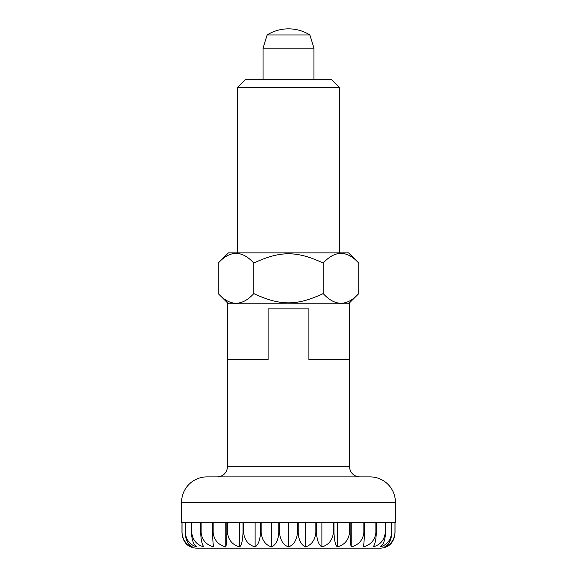 <?xml version="1.0" encoding="UTF-8"?>
<svg xmlns="http://www.w3.org/2000/svg" width="577" height="577" viewBox="0 0 577 577"><rect width="100%" height="100%" fill="white"/><g stroke="black" fill="none" stroke-linecap="round" stroke-linejoin="round"><path stroke-width="0.87" d="M181.582 522.697L181.964 522.697L181.582 522.697L181.582 502.329A25.453 25.453 0 0 1 207.042 476.876L369.958 476.876A25.453 25.453 0 0 1 395.418 502.329L395.418 522.697L395.036 522.697L395.418 522.697M359.774 476.876A10.184 10.184 0 0 1 349.597 466.692L227.403 466.692A10.184 10.184 0 0 1 217.226 476.876M227.403 466.692L227.403 359.774L268.132 359.774L227.403 359.774L227.403 303.776L349.597 303.776L349.597 359.774L308.868 359.774L349.597 359.774L349.597 466.692M308.868 359.774L308.868 308.868L268.132 308.868L308.868 308.868L308.868 359.774M268.132 359.774L268.132 308.868L268.132 359.774M309.885 34.959L313.953 48.194L263.047 48.194L267.115 34.959A40.477 40.477 0 0 1 309.885 34.959L267.115 34.959M181.964 522.697L181.964 532.874C182.7 540.245 185.686 544.94 190.915 546.946A15.276 15.276 0 0 0 196.858 548.15L380.142 548.15A15.276 15.276 0 0 0 386.085 546.946C391.314 544.94 394.3 540.245 395.036 532.874L395.036 522.697M182.022 532.874L182.022 522.697L185.138 522.697L185.138 532.874C185.736 540.245 188.16 544.94 192.401 546.946C186.342 544.94 182.887 540.245 182.022 532.874L181.964 532.874M185.325 532.874L185.325 522.697L191.449 522.697L191.449 532.874C191.889 540.245 193.677 544.94 196.8 546.946C190.1 544.94 186.277 540.245 185.325 532.874L185.138 532.874M191.759 532.874L191.759 522.697L200.709 522.697L200.709 532.874C200.984 540.245 202.073 544.94 203.991 546.946C196.851 544.94 192.768 540.245 191.759 532.874L191.449 532.874M201.128 532.874L201.128 522.697L212.639 522.697L212.639 532.874C212.733 540.245 213.101 544.94 213.742 546.946C206.378 544.94 202.174 540.245 201.128 532.874L200.709 532.874M213.158 532.874L213.158 522.697L226.876 522.697L226.876 532.874C226.783 540.245 226.415 544.94 225.773 546.946C218.409 544.94 214.204 540.245 213.158 532.874L212.639 532.874M227.475 532.874L227.475 522.697L242.982 522.697L242.982 532.874C242.715 540.245 241.619 544.94 239.707 546.946C232.567 544.94 228.492 540.245 227.475 532.874L226.876 532.874M243.645 532.874L243.645 522.697L260.479 522.697L260.479 532.874C260.032 540.245 258.251 544.94 255.121 546.946C248.42 544.94 244.598 540.245 243.645 532.874L242.982 532.874M261.179 532.874L261.179 522.697L278.821 522.697L278.821 532.874C278.215 540.245 275.799 544.94 271.558 546.946C265.499 544.94 262.037 540.245 261.179 532.874L260.479 532.874M279.542 532.874L279.542 522.697L297.458 522.697L297.458 532.874C296.715 540.245 293.729 544.94 288.5 546.946C283.271 544.94 280.285 540.245 279.542 532.874L278.821 532.874M298.179 532.874L298.179 522.697L315.821 522.697L315.821 532.874C314.963 540.245 311.501 544.94 305.442 546.946C301.201 544.94 298.785 540.245 298.179 532.874L297.458 532.874M316.521 532.874L316.521 522.697L333.355 522.697L333.355 532.874C332.402 540.245 328.58 544.94 321.879 546.946C318.749 544.94 316.968 540.245 316.521 532.874L315.821 532.874M334.018 532.874L334.018 522.697L349.525 522.697L349.525 532.874C348.508 540.245 344.433 544.94 337.293 546.946C335.381 544.94 334.285 540.245 334.018 532.874L333.355 532.874M350.124 532.874L350.124 522.697L363.842 522.697L363.842 532.874C362.796 540.245 358.591 544.94 351.227 546.946C350.585 544.94 350.217 540.245 350.124 532.874L349.525 532.874M364.361 532.874L364.361 522.697L375.872 522.697L375.872 532.874C374.826 540.245 370.622 544.94 363.258 546.946C363.899 544.94 364.267 540.245 364.361 532.874L363.842 532.874M376.291 532.874L376.291 522.697L385.241 522.697L385.241 532.874C384.232 540.245 380.149 544.94 373.009 546.946C374.927 544.94 376.016 540.245 376.291 532.874L375.872 532.874M385.551 532.874L385.551 522.697L391.675 522.697L391.675 532.874C390.723 540.245 386.9 544.94 380.2 546.946C383.323 544.94 385.111 540.245 385.551 532.874L385.241 532.874M391.862 532.874L391.862 522.697L394.978 522.697L394.978 532.874C394.113 540.245 390.658 544.94 384.599 546.946C388.84 544.94 391.264 540.245 391.862 532.874L391.675 532.874M313.953 48.194L313.953 79.763M263.047 79.763L263.047 48.194M182.022 522.697L185.138 522.697M185.325 522.697L191.449 522.697M191.759 522.697L200.709 522.697M201.128 522.697L212.639 522.697M225.773 546.946L225.773 522.697M239.707 546.946L239.707 522.697M255.121 546.946L255.121 522.697M271.558 546.946L271.558 522.697M288.5 546.946L288.5 522.697M305.442 546.946L305.442 522.697M321.879 546.946L321.879 522.697M337.293 546.946L337.293 522.697M351.227 546.946L351.227 522.697M364.361 522.697L375.872 522.697M376.291 522.697L385.241 522.697M385.551 522.697L391.675 522.697M391.862 522.697L394.978 522.697M228.427 303.776L218.243 293.592L218.243 263.047L228.427 252.863L348.573 252.863L358.757 263.047C346.907 250.187 335.049 250.187 323.192 263.047C296.758 250.699 280.242 250.699 253.808 263.047C241.951 250.187 230.093 250.187 218.243 263.047M218.243 293.592C230.093 306.445 241.951 306.445 253.808 293.592C280.242 305.933 296.758 305.933 323.192 293.592C335.049 306.445 346.907 306.445 358.757 293.592L348.573 303.776M237.587 252.863L237.587 87.401L245.225 79.763L331.775 79.763L339.413 87.401L339.413 252.863M237.587 87.401L339.413 87.401M323.192 293.592L323.192 263.047M358.757 293.592L358.757 263.047M253.808 293.592L253.808 263.047M395.418 502.329L181.582 502.329"/></g></svg>

